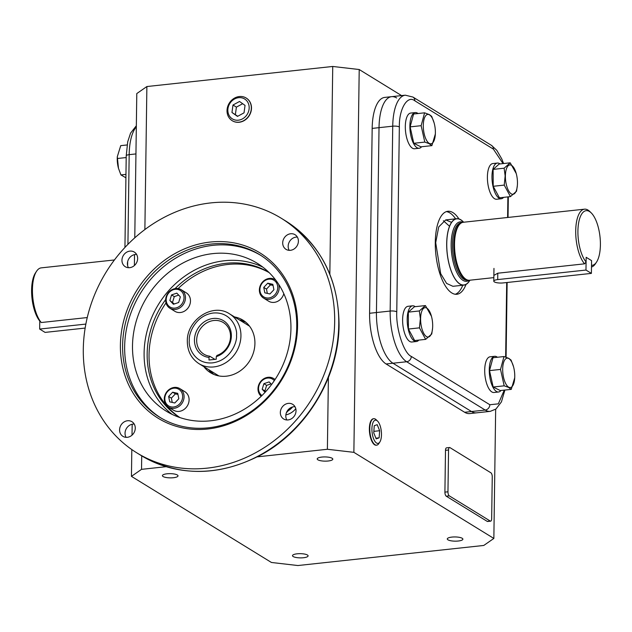 <?xml version="1.0" encoding="UTF-8"?>
<svg xmlns="http://www.w3.org/2000/svg" width="632" height="632" viewBox="0 0 632 632"><rect width="100%" height="100%" fill="white"/><g stroke="black" fill="none" stroke-linecap="round" stroke-linejoin="round"><path stroke-width="0.95" d="M420.604 318.639A14.765 5.862 83.8 0 0 426.189 336.406A14.765 5.862 83.8 0 0 432.644 327.234A14.765 5.862 83.8 0 0 432.683 326.065A14.765 5.862 83.8 0 0 431.459 316.292A14.765 5.862 83.8 0 0 424.815 307.705A14.765 5.862 83.8 0 0 420.604 318.639M431.459 316.292L425.431 305.572L419.34 310.952L420.375 318.575L419.451 327.85L425.66 339.368L431.751 333.988L432.588 328.127M425.431 305.572L414.418 306.757L408.327 312.137L408.438 329.043L414.647 340.561L425.66 339.368M419.451 327.85L408.438 329.043M419.34 310.952L408.327 312.137M412.601 305.817L408.035 306.307A17.949 7.126 83.8 0 0 402.663 322.257A17.949 7.126 83.8 0 0 409.718 341.438A17.949 7.126 83.8 0 0 411.89 341.999L416.456 341.501A17.949 7.126 -96.2 0 1 414.292 340.94A17.949 7.126 -96.2 0 1 407.237 321.767A17.949 7.126 -96.2 0 1 412.601 305.817A17.949 7.126 -96.2 0 1 414.774 306.378A17.949 7.126 -96.2 0 1 415.2 306.678M418.819 340.111A17.949 7.126 -96.2 0 1 416.456 341.501M379.824 442.037L378.781 443.625A13.312 5.285 -96.2 0 1 376.577 445.173A13.312 5.285 -96.2 0 1 369.775 428.591A13.312 5.285 -96.2 0 1 373.725 418.716A13.312 5.285 -96.2 0 1 376.206 419.767L377.565 421.086A11.684 4.645 -96.2 0 1 381.475 434.721A11.684 4.645 -96.2 0 1 379.824 442.037A11.684 4.645 -96.2 0 1 374.642 440.907A11.684 4.645 -96.2 0 1 371.916 428.836A11.684 4.645 -96.2 0 1 377.565 421.086M376.182 438.885L379.137 437.834L379.65 430.724L377.209 424.672L374.255 425.723L373.749 432.833L376.182 438.885M373.852 431.356L379.65 430.724M379.137 437.834L375.906 438.189M251.315 108.032A13.312 11.676 121.6 0 1 238.991 122.158A13.312 11.676 121.6 0 1 232.75 120.996A13.312 11.676 121.6 0 1 227.022 110.655A13.312 11.676 121.6 0 1 239.346 96.53A13.312 11.676 121.6 0 1 246.678 98.363A13.312 11.676 121.6 0 1 251.315 108.032M238.659 97.684A11.684 10.254 121.6 0 1 249.174 107.788A11.684 10.254 121.6 0 1 238.351 120.191A11.684 10.254 121.6 0 1 227.844 110.094A11.684 10.254 121.6 0 1 238.659 97.684M237.49 116.399L244.023 112.852L245.042 105.394L239.528 101.475L232.987 105.023L231.968 112.488L237.49 116.399M231.968 112.488L237.743 116.256M232.987 105.023L236.4 107.124L235.381 114.582M242.68 103.719L236.4 107.124M415.303 112.575L410.729 113.065A17.949 7.126 83.8 0 0 405.317 126.392A17.949 7.126 83.8 0 0 414.584 148.757L419.158 148.259A17.949 7.126 -96.2 0 1 409.884 125.902A17.949 7.126 -96.2 0 1 415.303 112.575A17.949 7.126 -96.2 0 1 418.029 113.531M421.615 146.743A17.949 7.126 -96.2 0 1 419.158 148.259M497.384 163.064L492.818 163.562A17.949 7.126 83.8 0 0 487.446 179.504A17.949 7.126 83.8 0 0 494.501 198.685A17.949 7.126 83.8 0 0 496.673 199.246L501.239 198.756A17.949 7.126 -96.2 0 1 499.075 198.187A17.949 7.126 -96.2 0 1 492.02 179.014A17.949 7.126 -96.2 0 1 497.384 163.064A17.949 7.126 -96.2 0 1 499.557 163.625A17.949 7.126 -96.2 0 1 499.983 163.925M503.601 197.358A17.949 7.126 -96.2 0 1 501.239 198.756M494.69 356.306L490.116 356.796A17.949 7.126 83.8 0 0 484.704 370.131A17.949 7.126 83.8 0 0 493.971 392.488L498.545 391.998A17.949 7.126 -96.2 0 1 489.271 369.633A17.949 7.126 -96.2 0 1 494.69 356.306A17.949 7.126 -96.2 0 1 497.416 357.262M501.002 390.481A17.949 7.126 -96.2 0 1 498.545 391.998M429.539 114.89A14.765 5.862 83.8 0 0 423.298 125.397A14.765 5.862 83.8 0 0 429.144 143.33A14.765 5.862 83.8 0 0 435.345 133.992A14.765 5.862 83.8 0 0 434.16 123.05A14.765 5.862 83.8 0 0 429.539 114.89M434.121 122.916L431.696 116.367L429.428 114.637L424.593 112.82L421.141 125.681L424.791 142.089L429.017 143.606L431.893 145.637L435.345 133.992M424.593 112.82L413.581 114.013L410.128 126.874L413.778 143.282L420.88 146.822L431.893 145.637M424.791 142.089L413.778 143.282M421.141 125.681L410.128 126.874M517.466 183.32A14.765 5.862 83.8 0 0 516.241 173.547A14.765 5.862 83.8 0 0 509.597 164.96A14.765 5.862 83.8 0 0 505.387 175.886A14.765 5.862 83.8 0 0 510.972 193.653A14.765 5.862 83.8 0 0 517.426 184.489A14.765 5.862 83.8 0 0 517.466 183.32M516.241 173.547L510.214 162.819L504.123 168.199L505.15 175.83L504.233 185.097L510.443 196.615L516.534 191.235L517.371 185.381M510.214 162.819L499.201 164.012L493.11 169.392L493.221 186.29L499.43 197.808L510.443 196.615M504.233 185.097L493.221 186.29M504.123 168.199L493.11 169.392M508.531 387.06A14.765 5.862 83.8 0 0 514.725 377.731A14.765 5.862 83.8 0 0 513.547 366.789A14.765 5.862 83.8 0 0 508.926 358.62A14.765 5.862 83.8 0 0 502.685 369.127A14.765 5.862 83.8 0 0 508.531 387.06M513.508 366.647L511.075 360.098L508.807 358.368L503.981 356.551L500.528 369.42L504.178 385.828L508.404 387.337L511.272 389.367L514.725 377.731M503.981 356.551L492.968 357.744L489.516 370.605L493.165 387.013L500.26 390.56L511.272 389.367M489.516 370.605L500.528 369.42M504.178 385.828L493.165 387.013M127.119 144.957L120.728 145.644L117.299 156.728L118.492 168.357L120.925 174.922L125.91 177.797M117.275 158.514L126.195 157.55M120.925 174.922L125.958 174.377M117.299 156.728L117.275 157.289A14.765 5.862 83.8 0 0 118.453 168.231A14.765 5.862 83.8 0 0 118.492 168.365L118.453 168.231M232.284 120.736A13.312 11.676 -58.4 0 0 232.379 120.791A13.312 11.676 -58.4 0 0 239.173 122.268A13.312 11.676 -58.4 0 0 250.904 111.967A13.312 11.676 -58.4 0 0 246.322 98.118A13.312 11.676 -58.4 0 0 246.235 98.063M373.552 418.739A13.312 5.285 83.8 0 0 373.386 418.747A13.312 5.285 83.8 0 0 369.372 428.63A13.312 5.285 83.8 0 0 376.245 445.212A13.312 5.285 83.8 0 0 376.411 445.189M462.205 538.282A7.805 2.109 0.8 0 1 462.885 539.159A7.805 2.109 0.8 0 1 456.699 541.134A7.805 2.109 0.8 0 1 447.962 539.823A7.805 2.109 0.8 0 1 447.282 538.946A7.805 2.109 0.8 0 1 453.468 536.971A7.805 2.109 0.8 0 1 462.205 538.282M307.421 555.007A7.805 2.109 0.8 0 1 308.1 555.884A7.805 2.109 0.8 0 1 301.914 557.851A7.805 2.109 0.8 0 1 293.177 556.539A7.805 2.109 0.8 0 1 292.498 555.662A7.805 2.109 0.8 0 1 298.683 553.695A7.805 2.109 0.8 0 1 307.421 555.007M177.339 474.988A7.805 2.109 0.8 0 1 178.019 475.864A7.805 2.109 0.8 0 1 171.833 477.839A7.805 2.109 0.8 0 1 163.095 476.528A7.805 2.109 0.8 0 1 162.416 475.651A7.805 2.109 0.8 0 1 168.602 473.676A7.805 2.109 0.8 0 1 177.339 474.988M332.124 458.263A7.805 2.109 0.8 0 1 332.803 459.14A7.805 2.109 0.8 0 1 326.618 461.115A7.805 2.109 0.8 0 1 317.88 459.804A7.805 2.109 0.8 0 1 317.201 458.927A7.805 2.109 0.8 0 1 323.387 456.952A7.805 2.109 0.8 0 1 332.124 458.263M166.113 466.692L141.529 469.347L131.448 476.362L271.428 562.472L297.901 565.537L483.772 545.456L493.853 538.44L353.873 452.338L327.392 449.273L257.35 456.841M144.878 229.55L146.877 86.544L136.788 93.56L134.774 237.83M134.537 254.617L134.387 265.527M132.175 424.238L132.017 435.156M131.819 449.581L131.448 476.362M141.718 455.862L141.529 469.347M146.877 86.544L332.74 66.463L329.841 274.193M328.395 377.588L327.392 449.273M285.869 414.884A16.693 14.647 -58.4 0 0 295.792 408.707M353.873 452.338L359.213 69.528L332.74 66.463M493.853 538.44L495.662 409.244M401.581 95.59L359.213 69.528M464.623 412.269L485.194 410.049A41.744 16.574 -96.2 0 0 490.234 411.361L476.528 412.838A41.744 16.574 -96.2 0 1 471.48 411.527L392.954 363.226L471.48 411.527A41.744 16.574 -96.2 0 0 476.528 412.838L469.671 413.581A41.744 16.574 -96.2 0 1 464.623 412.269L386.097 363.969A41.744 16.574 -96.2 0 1 369.586 313.275L372.169 128.407A41.744 16.574 -96.2 0 1 384.754 97.407L391.611 96.664A41.744 16.574 -96.2 0 1 396.659 97.976M490.661 521.155L487.612 521.487A3.342 1.327 -96.2 0 1 487.209 521.384L446.239 496.183A3.342 1.327 -96.2 0 1 444.912 492.123L445.497 450.332A3.342 1.327 -96.2 0 1 446.508 447.851L449.549 447.519A3.342 1.327 -96.2 0 1 449.952 447.622L490.93 472.823A3.342 1.327 -96.2 0 1 492.249 476.884L491.664 518.674A3.342 1.327 -96.2 0 1 490.661 521.155A3.342 1.327 -96.2 0 1 490.25 521.052L449.281 495.851A3.342 1.327 -96.2 0 1 447.962 491.799L448.546 450A3.342 1.327 -96.2 0 1 449.549 447.519M292.6 406.953A16.693 14.647 121.6 0 1 288.295 410.761M372.169 128.407L379.026 127.664A41.744 16.574 -96.2 0 1 391.611 96.664L405.325 95.187A41.744 16.574 -96.2 0 0 392.733 126.187L379.026 127.664L376.443 312.532L379.026 127.664A41.744 16.574 -96.2 0 1 391.611 96.664M386.097 363.969L392.954 363.226A41.744 16.574 -96.2 0 1 376.443 312.532L369.586 313.275M36.561 271.254L35.487 272.89A27.484 10.918 83.8 0 0 31.6 290.104A27.484 10.918 83.8 0 0 39.777 321.032L41.27 322.525A29.159 11.581 83.8 0 1 32.437 289.519A29.159 11.581 83.8 0 1 36.561 271.254A29.159 11.581 83.8 0 1 41.23 267.865L114.439 259.957M87.256 317.556L41.27 322.525M455.293 294.267A41.744 16.574 83.8 0 0 462.782 285.237M458.927 218.917A41.744 16.574 83.8 0 0 447.867 211.278A41.744 16.574 83.8 0 0 435.282 242.277A41.744 16.574 83.8 0 0 456.833 294.275A41.744 16.574 83.8 0 0 466.005 284.455M504.273 390.126L498.324 403.848L489.832 404.733A5.009 4.392 -58.4 0 1 485.194 410.049L406.668 361.741L392.954 363.226A41.744 16.574 -96.2 0 1 376.443 312.532L390.157 311.055L392.733 126.187A5.009 1.351 -179.2 0 1 399.353 126.953C398.926 109.036 407.458 94.674 414.868 100.828A5.009 4.392 -58.4 0 0 412.925 97.052L405.325 95.187M455.609 218.838A41.744 16.574 83.8 0 0 446.366 211.617M462.924 222.33A29.909 11.882 83.8 0 0 451.161 244.063A29.909 11.882 83.8 0 0 456.944 272.779A29.909 11.882 83.8 0 0 469.181 280.268M463.572 222.243L462.814 221.5A33.243 13.201 83.8 0 0 446.753 243.549A33.243 13.201 83.8 0 0 454.487 277.89A33.243 13.201 83.8 0 0 469.252 281.098L469.837 280.213M600.4 244.916A27.484 10.918 83.8 0 0 591.197 212.858A27.484 10.918 83.8 0 0 577.917 231.083A27.484 10.918 83.8 0 0 586.093 262.011L586.156 257.287L591.576 260.621L591.513 265.353A27.484 10.918 83.8 0 0 596.513 262.13A27.484 10.918 83.8 0 0 600.4 244.916M591.197 212.858L589.79 211.491A29.159 11.581 83.8 0 0 584.505 209.176A29.159 11.581 83.8 0 0 575.712 230.83A29.159 11.581 83.8 0 0 584.545 263.836L586.093 262.011M584.505 209.176L463.311 222.267A29.159 11.581 83.8 0 0 462 222.606A29.159 11.581 83.8 0 0 454.519 243.92A29.159 11.581 83.8 0 0 468.217 280.189A29.159 11.581 83.8 0 0 469.576 280.245L493.837 277.622M462 222.606L461.186 222.946A28.906 11.479 83.8 0 0 453.768 244.078A28.906 11.479 83.8 0 0 467.348 280.039L468.217 280.189M463.643 222.235A33.393 13.264 83.8 0 0 456.762 218.712A33.393 13.264 83.8 0 0 446.69 243.51A33.393 13.264 83.8 0 0 463.935 285.111A33.393 13.264 83.8 0 0 469.908 280.205M493.868 275.394L497.795 273.206L584.545 263.836M591.489 267.012A29.159 11.581 83.8 0 0 595.439 263.757L596.513 262.13M452.907 286.304L446.611 283.436L440.678 273.601L435.701 242.672L438.711 226.951L445.718 219.904L451.572 222.361M443.356 220.734L449.542 226.272M216.278 356.638L216.239 359.229L208.987 360.019L209.018 357.428A20.224 17.743 121.6 0 1 197.729 328.774A20.224 17.743 121.6 0 1 228.405 325.456A20.224 17.743 121.6 0 1 216.278 356.638L216.981 355.421A18.557 16.274 -58.4 0 0 230.53 336.532A18.557 16.274 -58.4 0 0 223.317 322.557A18.557 16.274 -58.4 0 0 205.898 323.434A18.557 16.274 -58.4 0 0 196.671 340.19A18.557 16.274 -58.4 0 0 203.875 354.165A18.557 16.274 -58.4 0 0 209.729 356.203L214.888 359.379M209.018 357.428L209.729 356.203M165.671 299.56A85.154 74.695 -58.4 0 0 147.161 353.683A85.154 74.695 -58.4 0 0 179.772 417.531M239.346 319.895A30.889 27.097 121.6 0 1 245.232 321.751A30.889 27.097 -58.4 0 0 239.346 319.895M203.946 366.734A30.889 27.097 -58.4 0 0 210.559 372.754A30.889 27.097 -58.4 0 0 239.568 371.308A30.889 27.097 -58.4 0 0 254.925 343.405A30.889 27.097 -58.4 0 0 242.925 320.14A30.889 27.097 -58.4 0 0 234.567 316.956M83.298 349.101A137.744 120.831 -58.4 0 0 136.82 452.852A137.744 120.831 -58.4 0 0 266.167 446.382A137.744 120.831 -58.4 0 0 334.676 321.949A137.744 120.831 -58.4 0 0 281.161 218.198A137.744 120.831 -58.4 0 0 151.806 224.676A137.744 120.831 -58.4 0 0 83.298 349.101M119.582 429.871A8.595 7.545 121.6 0 1 123.856 422.105A8.595 7.545 121.6 0 1 131.93 421.702A8.595 7.545 121.6 0 1 135.272 428.172A8.595 7.545 121.6 0 1 130.998 435.946A8.595 7.545 121.6 0 1 122.924 436.349A8.595 7.545 121.6 0 1 119.582 429.871M134.237 424.072A8.595 7.545 -58.4 0 0 125.041 433.228A8.595 7.545 -58.4 0 0 126.084 437.336M121.952 260.242A8.595 7.545 121.6 0 1 126.226 252.476A8.595 7.545 121.6 0 1 134.3 252.073A8.595 7.545 121.6 0 1 137.642 258.551A8.595 7.545 121.6 0 1 133.368 266.317A8.595 7.545 121.6 0 1 125.294 266.72A8.595 7.545 121.6 0 1 121.952 260.242M136.607 254.451A8.595 7.545 -58.4 0 0 127.411 263.607A8.595 7.545 -58.4 0 0 128.446 267.707M282.702 242.878A8.595 7.545 121.6 0 1 286.983 235.112A8.595 7.545 121.6 0 1 295.057 234.709A8.595 7.545 121.6 0 1 298.399 241.179A8.595 7.545 121.6 0 1 294.117 248.953A8.595 7.545 121.6 0 1 286.043 249.356A8.595 7.545 121.6 0 1 282.702 242.878M297.356 237.079A8.595 7.545 -58.4 0 0 288.168 246.235A8.595 7.545 -58.4 0 0 289.203 250.343M280.332 412.506A8.595 7.545 121.6 0 1 284.613 404.741A8.595 7.545 121.6 0 1 292.687 404.33A8.595 7.545 121.6 0 1 296.029 410.808A8.595 7.545 121.6 0 1 291.747 418.574A8.595 7.545 121.6 0 1 283.673 418.984A8.595 7.545 121.6 0 1 280.332 412.506M294.986 406.708A8.595 7.545 -58.4 0 0 285.798 415.864A8.595 7.545 -58.4 0 0 286.833 419.964M122.608 345.356A95.424 83.701 -58.4 0 0 159.675 417.223A95.424 83.701 -58.4 0 0 208.386 427.817A95.424 83.701 -58.4 0 0 296.74 326.539A95.424 83.701 -58.4 0 0 259.665 254.672A95.424 83.701 -58.4 0 0 210.954 244.078A95.424 83.701 -58.4 0 0 122.608 345.356M207.683 429.01A97.091 85.17 121.6 0 1 120.396 345.096A97.091 85.17 121.6 0 1 210.29 242.048A97.091 85.17 121.6 0 1 297.577 325.954A97.091 85.17 121.6 0 1 207.683 429.01M260.684 255.312A95.424 83.701 -58.4 0 0 171.556 260.787A95.424 83.701 -58.4 0 0 124.654 346.613A95.424 83.701 -58.4 0 0 160.71 417.847M132.499 345.767A86.821 76.156 121.6 0 1 175.68 267.336A86.821 76.156 121.6 0 1 257.208 263.252A86.821 76.156 121.6 0 1 290.941 328.648A86.821 76.156 121.6 0 1 247.76 407.079A86.821 76.156 121.6 0 1 166.232 411.156A86.821 76.156 121.6 0 1 132.499 345.767M269.153 272.621A85.154 74.695 -58.4 0 0 178.137 288.587M166.003 302.902A85.154 74.695 -58.4 0 0 149.041 354.844A85.154 74.695 -58.4 0 0 179.978 417.594M269.003 272.471A85.154 74.695 -58.4 0 0 175.04 288.619M213.039 374.089A30.889 27.097 121.6 0 1 208.726 369.673A30.889 27.097 -58.4 0 0 213.039 374.089M240.713 320.74A30.889 27.097 121.6 0 1 245.856 322.265M213.774 374.413A30.889 27.097 121.6 0 1 210.093 370.51M184.078 396.801A10.855 9.52 121.6 0 1 178.674 406.605A10.855 9.52 121.6 0 1 168.483 407.111A10.855 9.52 121.6 0 1 164.273 398.942A10.855 9.52 121.6 0 1 169.668 389.138A10.855 9.52 121.6 0 1 179.859 388.625A10.855 9.52 121.6 0 1 184.078 396.801M168.483 407.111L173.508 410.2A10.855 9.52 -58.4 0 0 183.699 409.694A10.855 9.52 -58.4 0 0 189.094 399.89A10.855 9.52 -58.4 0 0 184.876 391.714L179.859 388.625M182.64 396.635A9.764 8.572 121.6 0 1 173.595 407A9.764 8.572 121.6 0 1 164.818 398.563A9.764 8.572 121.6 0 1 173.863 388.19A9.764 8.572 121.6 0 1 182.64 396.635M174.803 402.995L169.716 401.841L168.641 396.438L172.655 392.195L177.742 393.357L178.816 398.752L174.803 402.995M168.641 396.438L171.375 398.12L172.228 402.41M177.963 394.463L175.388 393.878L172.655 392.195M175.388 393.878L171.375 398.12M261.206 396.264A10.855 9.52 121.6 0 1 258.685 385.03A10.855 9.52 121.6 0 1 268.039 377.296A10.855 9.52 121.6 0 1 273.577 378.505A10.855 9.52 121.6 0 1 274.999 379.603M261.948 395.537A9.764 8.572 121.6 0 1 259.049 385.378A9.764 8.572 121.6 0 1 267.581 378.07A9.764 8.572 121.6 0 1 274.312 380.638M265.069 392.314L262.193 389.249L263.892 383.687L269.145 381.902L271.578 384.493M271.002 383.885L266.625 385.362L263.892 383.687M266.625 385.362L264.927 390.932L262.193 389.249M264.927 390.932L265.637 391.69M278.609 284.218A10.855 9.52 121.6 0 1 279.178 287.781A10.855 9.52 121.6 0 1 273.782 297.585A10.855 9.52 121.6 0 1 263.591 298.099A10.855 9.52 121.6 0 1 259.373 289.922A10.855 9.52 121.6 0 1 264.769 280.118A10.855 9.52 121.6 0 1 274.96 279.605A10.855 9.52 121.6 0 1 275.773 280.181M259.918 289.543A9.764 8.572 121.6 0 1 268.963 279.17A9.764 8.572 121.6 0 1 277.74 287.615A9.764 8.572 121.6 0 1 268.703 297.98A9.764 8.572 121.6 0 1 259.918 289.543M263.591 298.099L268.608 301.18A10.855 9.52 -58.4 0 0 283.808 293.667M267.755 283.175L272.842 284.337L273.917 289.74L269.904 293.975L264.816 292.821L263.742 287.418L267.755 283.175L270.488 284.858L266.475 289.101L263.742 287.418M273.063 285.443L270.488 284.858M266.475 289.101L267.328 293.39M175.404 309.427A10.855 9.52 121.6 0 1 169.866 308.219A10.855 9.52 121.6 0 1 166.129 296.929A10.855 9.52 121.6 0 1 175.696 288.524A10.855 9.52 121.6 0 1 181.242 289.733A10.855 9.52 121.6 0 1 184.979 301.022A10.855 9.52 121.6 0 1 175.404 309.427M169.866 308.219L174.882 311.307A10.855 9.52 -58.4 0 0 180.428 312.508A10.855 9.52 -58.4 0 0 189.995 304.111A10.855 9.52 -58.4 0 0 186.258 292.821L181.242 289.733M174.977 308.108A9.764 8.572 121.6 0 1 166.2 299.663A9.764 8.572 121.6 0 1 175.238 289.298A9.764 8.572 121.6 0 1 184.023 297.743A9.764 8.572 121.6 0 1 174.977 308.108M169.858 300.484L171.556 294.915L176.81 293.137L180.365 296.922L178.666 302.491L173.413 304.269L169.858 300.484L174.29 303.976M178.659 295.112L174.282 296.598L171.556 294.915M174.282 296.598L172.583 302.159M591.394 273.387L591.576 260.621L586.156 257.287L585.975 270.054L591.394 273.387L503.119 282.923A6.628 1.785 -179.2 0 1 493.789 281.161A6.628 1.785 -179.2 0 1 497.7 279.589L585.975 270.054M85.865 324.082L39.658 329.067L45.077 332.4L85.154 328.071M39.658 329.067L39.777 321.032M445.497 450.332L448.546 450M444.912 492.123L447.962 491.799M446.239 496.183L449.281 495.851M487.209 521.384L490.25 521.052M124.939 247.46L126.218 155.843A5.009 1.351 0.8 0 1 129.173 154.658A41.744 16.574 -96.2 0 1 136.322 126.85M127.625 265.622L127.68 261.537M127.925 244.347L129.173 154.658L135.943 153.924M489.832 404.733L411.306 356.424A5.009 4.392 121.6 0 1 406.668 361.741A41.744 16.574 -96.2 0 1 390.157 311.055A5.009 1.351 -179.2 0 1 396.77 311.821L399.353 126.953M411.306 356.424C403.848 353.438 395.861 328.901 396.77 311.821M414.868 100.828L493.402 149.128A5.009 4.392 -58.4 0 0 491.451 145.36L412.925 97.052M493.402 149.128L503.033 163.593M507.883 196.892L507.599 217.487M506.69 282.536L505.647 357.072M461.818 222.677L461.202 222.748A28.906 11.479 83.8 0 0 452.488 244.213A28.906 11.479 83.8 0 0 467.411 280.221L468.028 280.158M189.3 340.49C188.455 333.309 195.778 315.25 213.261 313.022C230.735 311.473 237.577 328 236.526 335.395C237.379 342.576 230.048 360.627 212.565 362.863C195.09 364.411 188.249 347.884 189.3 340.49M249.537 326.167L229.59 313.891A29.222 25.628 121.6 0 1 240.942 335.9A29.222 25.628 121.6 0 1 226.406 362.294A29.222 25.628 121.6 0 1 198.969 363.669L218.917 375.937M338.768 324.469A137.744 120.831 -58.4 0 0 285.253 220.718C320.614 244.039 338.547 278.744 339.06 324.848C338.926 376.656 306.931 430.044 261.229 454.764C218.964 476.765 178.856 476.97 140.912 455.372A137.744 120.831 -58.4 0 0 270.267 448.902A137.744 120.831 -58.4 0 0 338.768 324.469M262.833 267.123A86.821 76.156 -58.4 0 0 144.104 352.909A86.821 76.156 -58.4 0 0 172.22 414.434M497.7 279.589L497.795 273.206M375.945 445.228L376.577 445.173M373.085 418.803L373.725 418.716M233.398 121.344L232.75 120.996M247.27 98.782L246.678 98.363M126.218 155.843L127.711 141.789L130.571 133.107L136.338 125.768M503.586 163.538L501.8 158.972L496.784 150.305L491.451 145.36M508.333 196.844L508.041 217.432M507.133 282.488L506.09 357.222M490.234 411.361L495.946 409.038L501.429 401.905L504.881 390.055M456.762 218.712L445.702 219.912M463.935 285.111L452.868 286.312M229.59 313.891C212.826 302.459 186.645 319.832 187.325 341.288C187.42 351.123 191.306 358.589 198.969 363.669M136.82 452.852L140.912 455.372M281.161 218.198L285.253 220.718M291.344 407.395L286.415 412.704M273.577 378.505L275.11 379.445M274.96 279.605L275.678 280.047M493.963 268.403L493.789 281.161"/></g></svg>
